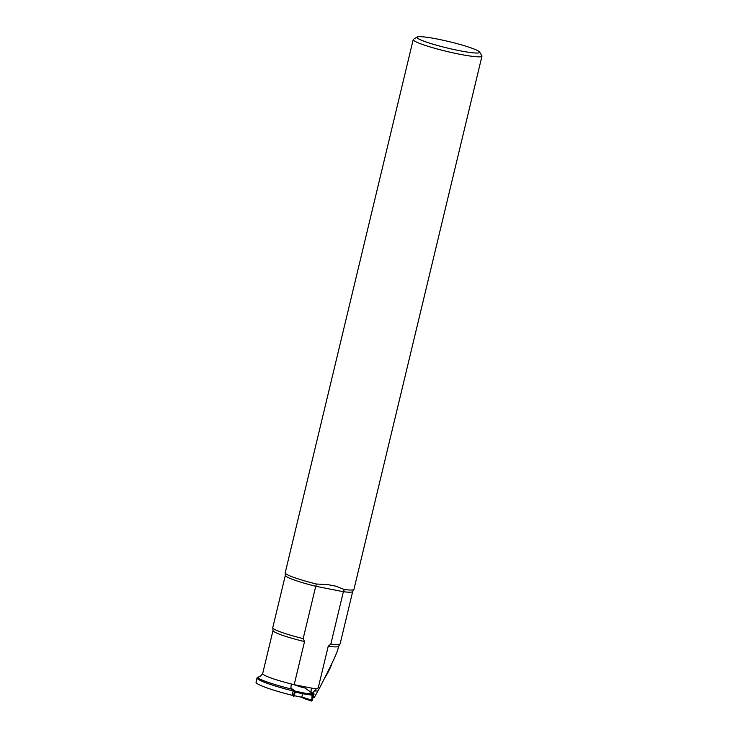 <?xml version="1.0" encoding="UTF-8"?>
<svg xmlns="http://www.w3.org/2000/svg" width="738" height="738" viewBox="0 0 738 738"><rect width="100%" height="100%" fill="white"/><g stroke="black" fill="none" stroke-linecap="round" stroke-linejoin="round"><path stroke-width="1.11" d="M313.253 697.475L314.314 697.438L319.739 687.668C330.689 666.377 336.703 653.739 337.783 649.763L338.631 646.211A33.745 3.469 -166.5 0 1 328.226 646.257L318.226 687.89L316.122 688.997L312.358 693.213M328.226 646.257L330.818 644.062L343.382 591.719L315.744 586.276L303.18 638.619L304.526 641.59L294.185 684.68A33.745 3.469 -166.5 0 1 291.409 683.997A33.745 3.469 13.5 0 1 262.673 673.545L260.496 676.192L257.516 677.401A42.315 4.354 13.5 0 0 257.073 677.853A42.315 4.354 13.5 0 0 293.161 690.971L292.128 695.279A42.315 4.354 13.5 0 1 256.031 682.161L257.073 677.853M291.409 683.997C290.846 686.718 290.846 688.397 291.409 689.034L294.582 691.266L293.161 690.971M292.128 695.279L293.549 695.574L294.582 691.266M294.185 684.68L316.122 688.997M318.226 687.89L319.739 687.668M310.984 692.253L311.371 688.065M330.818 644.062A34.631 3.561 13.5 0 0 339.96 644.08A34.631 3.561 13.5 0 0 340.126 643.84L352.69 591.489A34.631 3.561 -166.5 0 1 343.382 591.719L344.342 589.524L335.799 586.175L328.059 584.653L316.399 584.016A35.359 3.635 -166.5 0 1 285.219 573.057A35.359 3.635 -166.5 0 1 285.2 572.799L413.206 39.612A35.359 3.635 13.5 0 0 446.739 51.402A35.359 3.635 13.5 0 0 481.969 56.116A35.359 3.635 13.5 0 0 481.868 55.71L479.571 52.001A32.241 3.312 13.5 0 0 437.385 39.059A32.241 3.312 13.5 0 0 417.21 37.029A32.241 3.312 13.5 0 0 447.532 48.071A32.241 3.312 13.5 0 0 479.571 52.001M316.399 584.016L315.744 586.276A34.631 3.561 -166.5 0 1 285.338 575.317L272.765 627.669A34.631 3.561 13.5 0 0 272.802 627.964A34.631 3.561 13.5 0 0 303.18 638.619M481.969 56.116L353.954 589.302A35.359 3.635 -166.5 0 1 353.825 589.524A35.359 3.635 -166.5 0 1 344.342 589.524M417.21 37.029L413.474 39.289A35.359 3.635 13.5 0 0 413.206 39.612M331.879 663.462A10.692 1.218 118.3 0 1 324.545 678.259M291.049 688.203L295.191 691.119L295.182 692.115L302.949 693.766L309.932 693.286M295.182 692.115L293.945 696.432L292.377 695.325M312.958 693.637L304.969 688.01L301.076 687.041M293.42 684.495L300.698 686.94M305.283 693.342L313.392 694.384L313.392 695.39L302.949 693.766M302.543 693.988L301.833 696.976L303.788 698.471M293.161 684.403L292.008 684.209M313.392 694.384L312.137 693.849L313.715 693.729L309.379 693.213M314.111 693.904L312.257 700.113M313.392 695.39L311.787 701.082L304.028 698.545M301.086 686.036L304.739 687.438L301.039 686.977L304.932 687.945L304.739 687.438M312.137 693.849L311.787 701.082L303.816 698.489M312.192 700.371L301.833 696.976M317.405 690.925L314.572 691.017M257.516 677.401A38.201 3.93 13.5 0 0 291.409 689.034M304.526 641.59A33.745 3.469 -166.5 0 1 273.014 630.464L272.802 627.964M295.191 691.119L305.919 693.397M294.324 695.694L302.091 697.345M304.702 687.382L300.338 686.847M353.825 589.524L352.69 591.489M285.338 575.317L285.219 573.057M328.059 584.662L330.015 585.05M333.991 585.824L335.799 586.184M338.631 646.211L339.96 644.08M262.673 673.545L273.014 630.464M309.48 693.222L313.696 693.729"/></g></svg>
